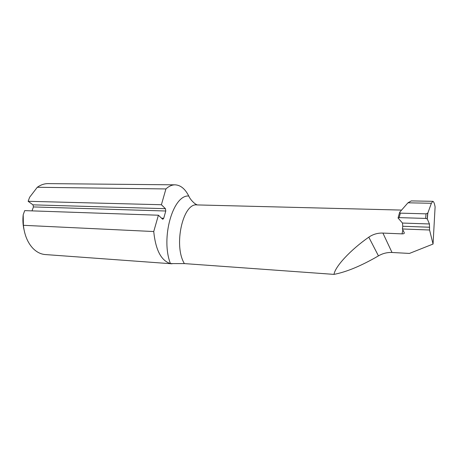<?xml version="1.0" encoding="UTF-8"?>
<svg xmlns="http://www.w3.org/2000/svg" width="458" height="458" viewBox="0 0 458 458"><rect width="100%" height="100%" fill="white"/><g stroke="black" fill="none" stroke-linecap="round" stroke-linejoin="round"><path stroke-width="0.69" d="M432.821 201.314L411.284 200.907L407.964 202.802L399.662 212.283L400.389 213.147L426.043 213.846L427.858 213.033L431.373 203.278L432.821 201.314C433.674 201.446 434.436 203.289 435.1 206.85L433.056 244.045L409.441 253.429L392.014 252.484C387.142 252.301 382.619 253.434 378.445 255.885C361.31 265.829 346.494 271.995 333.991 274.382L184.385 263.596L170.445 263.59C160.46 238.166 173.027 194.541 188.753 196.018C185.141 188.856 180.601 185.129 175.133 184.837C171.979 184.809 168.905 186.177 165.922 188.942L161.405 204.737L28.15 201.297L32.982 204.852L165.424 208.682L161.405 204.737M165.922 188.942L37.293 187.27L29.633 197.261L28.15 201.297M161.548 218.197L163.729 218.277L162.859 219.256L162.481 219.079L158.405 215.22L153.733 231.536L23.387 225.307C24.463 234.931 27.6 242.557 32.787 248.19C36.548 252.066 40.693 254.19 45.239 254.551L172.031 263.802M158.405 215.22L24.715 210.623L23.203 214.733L23.387 225.307M163.729 218.277L165.779 211.012L33.434 206.936L32.982 204.852M32.003 210.875L33.434 206.936M165.424 208.682L165.779 211.012M153.733 231.536C155.628 250.039 161.199 260.728 170.445 263.59M175.133 184.837L48.193 183.618C44.432 183.584 40.796 184.803 37.293 187.27M188.753 196.018C190.001 198.812 192.137 201.411 195.16 203.821L197.215 204.926M433.056 244.045L429.564 230.002L429.432 223.968L427.28 218.895L425.585 218.42L426.043 213.846M23.999 229.595C22.883 224.786 22.619 219.829 23.203 214.733M400.389 213.147L399.136 217.619L398.059 218.002L402.473 223.052L402.759 226.263L402.41 228.971L429.564 230.002M333.991 274.382C335.13 266.579 350.244 250.125 368.793 237.164C373.064 234.256 377.77 232.893 382.911 233.082L402.038 233.872C403.71 233.866 404.46 233.517 404.294 232.813L402.41 228.971M402.038 233.872L402.863 229.893M399.136 217.619L425.585 218.42M427.858 213.033L427.28 218.895M398.128 217.75L399.519 212.781M401.586 210.085L197.026 204.921C182.988 202.585 173.267 245.54 184.385 263.596M378.445 255.885L368.793 237.164M392.014 252.484L382.911 233.082M407.964 202.802L431.373 203.278M402.473 223.052L429.432 223.968M402.759 226.263L429.65 227.237M197.026 204.921L195.16 203.821M427.686 213.296L427.148 218.764"/></g></svg>
